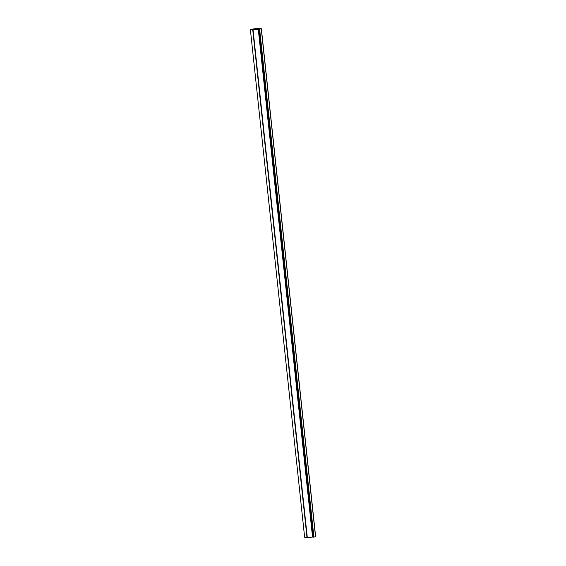 <?xml version="1.0" encoding="UTF-8"?>
<svg xmlns="http://www.w3.org/2000/svg" width="566" height="566" viewBox="0 0 566 566"><rect width="100%" height="100%" fill="white"/><g stroke="black" fill="none" stroke-linecap="round" stroke-linejoin="round"><path stroke-width="0.85" d="M260.487 28.824L257.671 28.449L258.98 28.3L261.365 28.753L258.881 29.234L252.733 29.743L250.349 29.29L253.427 29.637L260.487 28.824M313.911 537.099L259.624 29.135L313.691 537.134L313.168 537.191L258.881 29.234M313.168 537.191L312.552 537.077L258.266 29.121M312.552 537.077L307.02 537.7L304.635 537.254L250.349 29.29L304.635 537.247M315.651 536.71L261.365 28.753L315.651 536.71L313.904 537.049M254.318 29.425L251.297 29.206L253.978 29.573L260.233 28.852L257.7 28.654M254.58 29.474L258.924 28.972M258.832 28.986L259.504 28.852L257.679 28.477M253.193 29.39L254.58 29.439M253.32 28.979L253.547 28.944A10.351 0.502 173.9 0 1 255.931 28.675L253.32 28.979M254.304 29.34L254.849 29.439M254.375 29.191L254.827 29.276L254.375 29.191M257.827 29.099L254.806 29.114M257.813 28.937L258.351 29.036M253.186 29.326L252.783 29.036L253.151 28.965A10.888 0.531 173.9 0 1 256.172 28.618L258.337 28.88M313.691 537.134L259.405 29.17M307.324 537.679L253.037 29.722M307.02 537.7L252.733 29.743M315.545 536.731L261.259 28.774"/></g></svg>
